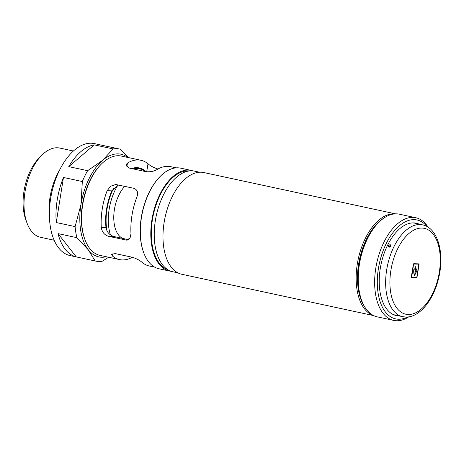 <?xml version="1.0" encoding="UTF-8"?>
<svg xmlns="http://www.w3.org/2000/svg" width="464" height="464" viewBox="0 0 464 464"><rect width="100%" height="100%" fill="white"/><g stroke="black" fill="none" stroke-linecap="round" stroke-linejoin="round"><path stroke-width="0.7" d="M27.034 223.114L25.845 219.895A41.818 22.829 -77.8 0 1 23.995 191.209A41.818 22.829 -77.8 0 1 39.202 157.864L41.615 155.423A45.64 24.911 102.2 0 0 25.015 191.812A45.64 24.911 102.2 0 0 27.034 223.114A45.64 24.911 102.2 0 0 40.583 237.301L54.166 240.23M49.439 217.001A45.64 24.911 -77.8 0 1 50.042 197.2A45.64 24.911 -77.8 0 1 59.52 170.218M106.935 230.701A42.201 23.038 -77.8 0 1 107.022 209.136A42.201 23.038 -77.8 0 1 113.639 188.123M110.461 234.946A39.144 21.367 -77.8 0 1 109.15 209.287A39.144 21.367 -77.8 0 1 117.821 185.246M122.925 238.473A29.597 16.159 -77.8 0 1 114.417 209.473A29.597 16.159 -77.8 0 1 124.729 186.342M108.663 257.242L102.254 261.22A57.287 31.274 -77.8 0 1 95.619 261.075A57.287 31.274 -77.8 0 1 95.161 260.971L76.305 256.911A57.287 31.274 -77.8 0 1 58.041 233.612L76.896 237.678A57.287 31.274 -77.8 0 1 75.104 226.594L56.248 222.534A57.287 31.274 -77.8 0 1 57.223 199.909A57.287 31.274 -77.8 0 1 63.469 177.468L82.325 181.528A57.287 31.274 -77.8 0 1 87.626 170.694L68.771 166.634A57.287 31.274 -77.8 0 1 94.25 144.867L113.112 148.927A57.287 31.274 -77.8 0 1 119.747 149.072A57.287 31.274 -77.8 0 1 120.205 149.176L128.487 157.592M95.619 261.075L70.192 255.6A57.287 31.274 -77.8 0 1 50.657 198.493A57.287 31.274 -77.8 0 1 94.32 143.591L119.747 149.072M106.355 256.749A52.513 28.664 -77.8 0 1 88.288 249.812A52.513 28.664 -77.8 0 1 80.974 204.549A52.513 28.664 -77.8 0 1 102.625 160.3A52.513 28.664 -77.8 0 1 127.745 157.435M87.626 170.694L102.625 160.3L113.112 148.927M94.25 144.867L68.771 166.634M75.104 226.594L80.974 204.549L82.325 181.528M63.469 177.468L56.248 222.534M95.161 260.971L88.288 249.812L76.896 237.678M58.041 233.612L76.305 256.911M129.804 238.571A29.597 16.159 -77.8 0 1 126.156 239.169M132.959 168.861A42.201 23.038 -77.8 0 1 139.188 168.687A42.201 23.038 -77.8 0 1 144.791 171.413M73.387 150.997L59.804 148.074A45.64 24.911 102.2 0 0 41.615 155.423M84.947 239.592L84.651 238.792A49.839 27.208 -77.8 0 1 82.447 204.601A49.839 27.208 -77.8 0 1 100.578 164.865L101.175 164.25A50.796 27.73 102.2 0 0 82.702 204.752A50.796 27.73 102.2 0 0 84.947 239.592A50.796 27.73 102.2 0 0 100.027 255.386L119.579 259.596A50.796 27.73 -77.8 0 1 112.555 256.093L111.563 254.388L115.194 253.576L132.397 257.282C136.555 258.639 139.844 260.379 142.274 262.491A50.796 27.73 102.2 0 0 149.292 266L154.738 267.171M383.577 218.295A51.081 27.886 102.2 0 0 358.608 264.213A51.081 27.886 102.2 0 0 364.547 306.617M373.213 315.387A52.038 28.403 -77.8 0 1 357.303 264.028A52.038 28.403 -77.8 0 1 395.084 213.875M143.643 252.532A50.889 27.782 -77.8 0 1 143.556 252.294A50.889 27.782 -77.8 0 1 141.305 217.384A50.889 27.782 -77.8 0 1 159.813 176.807A50.889 27.782 -77.8 0 1 159.993 176.627M191.162 170.41L180.682 168.154A51.463 28.095 102.2 0 0 160.173 176.442A51.463 28.095 102.2 0 0 141.456 217.477A51.463 28.095 102.2 0 0 143.73 252.776A51.463 28.095 102.2 0 0 159.007 268.772L169.488 271.028A51.463 28.095 -77.8 0 1 151.937 219.733A51.463 28.095 -77.8 0 1 191.162 170.41A51.463 28.095 -77.8 0 1 192.862 170.88M131.532 168.554A42.966 23.455 -77.8 0 1 139.322 167.939A42.966 23.455 -77.8 0 1 146.166 171.709M138.73 167.823A42.966 23.455 -77.8 0 1 144.994 171.454M128.516 239.679L113.634 236.472C109.371 234.975 106.819 231.988 105.978 227.517A42.966 23.455 -77.8 0 1 106.575 209.113A42.966 23.455 -77.8 0 1 111.847 190.872L118.529 185.008M132.31 257.259A50.796 27.73 -77.8 0 1 119.579 259.596M130.987 233.757A50.796 27.73 -77.8 0 1 131.973 215.366A50.796 27.73 -77.8 0 1 136.857 197.107C138.423 192.659 137.437 189.724 133.887 188.314L115.716 184.492L110.6 186.244L107.138 190.71A50.796 27.73 102.2 0 0 102.254 208.962A50.796 27.73 102.2 0 0 101.268 227.354C101.918 231.884 104.296 234.859 108.408 236.292L126.521 240.114L129.995 238.305L130.987 233.757M171.228 271.301A51.463 28.095 -77.8 0 1 169.488 271.028M167.788 269.654A50.605 27.625 -77.8 0 1 152.412 219.75A50.605 27.625 -77.8 0 1 189.045 170.967M177.892 272.844L172.927 271.771A51.463 28.095 -77.8 0 1 155.376 220.475A51.463 28.095 -77.8 0 1 194.602 171.152L199.566 172.219M373.624 315.59L181.882 274.288A52.038 28.403 -77.8 0 1 164.134 222.418A52.038 28.403 -77.8 0 1 203.795 172.544L395.543 213.852M157.957 169.018L157.87 169C153.712 167.637 150.417 165.903 147.993 163.786A50.796 27.73 102.2 0 0 140.969 160.283L121.417 156.072A50.796 27.73 102.2 0 0 101.175 164.25M140.969 160.283A50.796 27.73 102.2 0 0 127.455 163.073L125.872 165.051L128.899 167.991L146.108 171.697C150.423 172.045 154.112 171.303 157.168 169.476A50.796 27.73 -77.8 0 1 170.688 166.686L176.129 167.858M361.705 300.544L361.108 298.938A50.605 27.625 -77.8 0 1 358.875 264.225A50.605 27.625 -77.8 0 1 377.278 223.88L378.485 222.656A52.513 28.664 102.2 0 0 359.385 264.526A52.513 28.664 102.2 0 0 361.705 300.544A52.513 28.664 102.2 0 0 377.29 316.871L393.716 320.409A52.513 28.664 -77.8 0 1 375.805 268.064A52.513 28.664 -77.8 0 1 415.831 217.738A52.513 28.664 -77.8 0 1 428.086 227.186M427.031 226.554A50.605 27.625 102.2 0 0 378.427 268.436A50.605 27.625 102.2 0 0 407.554 316.987M408.772 316.842A52.513 28.664 -77.8 0 1 393.716 320.409M415.506 223.062A47.264 25.798 -77.8 0 1 417.438 223.747M399.22 315.932A47.264 25.798 -77.8 0 1 396.384 315.613A47.264 25.798 -77.8 0 1 380.271 268.499A47.264 25.798 -77.8 0 1 416.289 223.207A47.264 25.798 -77.8 0 1 419.004 224.083M397.654 315.59A47.264 25.798 -77.8 0 1 395.606 315.421M415.831 217.738L399.411 214.2A52.513 28.664 102.2 0 0 378.485 222.656M390.311 246.338L389.754 246.384L389.853 246.703M389.284 246.065L389.563 246.72L390.352 246.274A0.957 0.331 -153.9 0 0 390.346 246.291L390.085 245.659L389.284 246.065A0.957 0.331 -153.9 0 0 388.443 245.694C390.027 244.279 390.821 244.447 390.827 246.204C389.261 247.648 388.467 247.474 388.443 245.694M412.102 222.935A46.974 25.642 -77.8 0 1 412.647 222.94A46.974 25.642 -77.8 0 1 415.135 223.248L422.489 224.837A46.974 25.642 -77.8 0 0 420.001 224.524A46.974 25.642 -77.8 0 0 387.075 267.6A46.974 25.642 -77.8 0 0 402.7 316.68L395.351 315.097A46.974 25.642 -77.8 0 1 392.457 314.134M413.876 263.697A0.766 0.418 102.2 0 0 413.337 264.434L411.353 276.834A0.766 0.418 102.2 0 0 411.609 277.594A0.766 0.418 102.2 0 0 411.649 277.6L416.498 277.768A0.766 0.418 102.2 0 0 417.037 277.031L419.027 264.631A0.766 0.418 102.2 0 0 418.766 263.871A0.766 0.418 102.2 0 0 418.725 263.865L413.876 263.697M389.563 246.72L390.346 246.291M418.569 264.219A0.766 0.418 102.2 0 0 418.435 263.854M411.469 277.513L416.028 277.669A0.766 0.418 102.2 0 0 416.405 277.391M418.232 264.149L413.499 263.975M418.215 264.138L413.818 264.068L413.546 264.439L411.69 277.223L416.556 277.397L416.829 277.025L418.812 264.625L418.215 264.138M414.52 274.903A8.596 4.692 102.2 0 0 416.208 271.521L414.961 271.481L415.321 269.224L414.079 269.184A8.596 4.692 102.2 0 0 414.52 274.903L414.213 274.839M414.978 271.394L416.208 271.521M413.876 269.091L415.321 269.224M416.515 269.219A8.973 4.901 102.2 0 0 416.573 268.888M415.947 271.469A8.973 4.901 102.2 0 0 416.051 271.138M415.06 269.166L416.782 269.277A8.596 4.692 -77.8 0 1 416.585 270.216L416.8 270.222A8.973 4.901 102.2 0 0 417.055 268.905L415.593 268.859L415.837 266.029L415.384 268.847L413.923 268.801A8.973 4.901 102.2 0 0 414.433 275.43A8.973 4.901 102.2 0 0 416.55 271.156L415.234 271.109L415.535 269.23L416.782 269.277M415.065 269.132L415.535 269.23M111.847 190.872L107.138 190.71M105.978 227.517L101.268 227.354M113.634 236.472L108.408 236.292M127.38 240.056L125.611 239.998M112.555 256.093L112.984 253.419M146.711 171.802L147.993 163.786M126.811 167.092L127.455 163.073M422.02 228.073A43.923 23.977 -77.8 0 1 439.327 272.142A43.923 23.977 -77.8 0 1 408.175 314.517A43.923 23.977 -77.8 0 1 390.874 270.454A43.923 23.977 -77.8 0 1 422.02 228.073M390.827 246.204A0.957 0.331 -153.9 0 0 390.352 246.274C390.601 246.314 389.029 247.289 390.352 246.274L390.381 246.198M416.028 277.669L416.498 277.768M413.488 263.999L413.818 264.068M411.336 277.147L411.672 277.217L411.336 277.147M139.188 168.687L134.856 167.753M143.556 252.294L143.73 252.776M159.813 176.807L160.173 176.442M402.7 316.68L405.565 317.034C419.932 317.718 434.165 299.135 438.932 276.851C444.466 252.81 437.894 227.934 422.489 224.837M440.087 249.597L440.011 249.116"/></g></svg>
